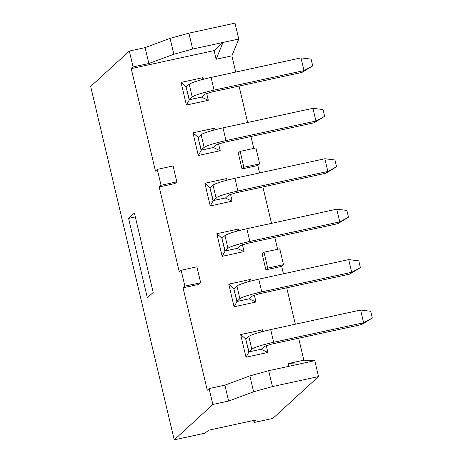 <?xml version="1.0" encoding="UTF-8"?>
<svg xmlns="http://www.w3.org/2000/svg" width="463" height="463" viewBox="0 0 463 463"><rect width="100%" height="100%" fill="white"/><g stroke="black" fill="none" stroke-linecap="round" stroke-linejoin="round"><path stroke-width="0.69" d="M255.912 147.946L259.668 163.827L257.827 165.511L259.581 172.93L257.827 165.511L242.045 168.943L238.295 153.056L240.135 151.372L255.912 147.946L240.135 151.372L243.885 167.259L259.668 163.827L255.912 147.946M262.891 186.942L271.503 223.357L262.891 186.942M274.814 237.369L277.626 249.268L274.814 237.369M279.756 248.805L283.506 264.691L281.672 266.375L283.42 273.789L281.672 266.375L265.889 269.807L262.133 253.921L263.974 252.237L279.756 248.805L263.974 252.237L267.73 268.118L283.506 264.691L279.756 248.805M286.736 287.801L295.342 324.222L286.736 287.801M298.658 338.233L303.844 360.168L314.782 360.683L318.538 376.564L272.846 418.413L318.538 376.564L272.452 386.582L253.62 391.779L228.641 401.033L212.858 404.465L209.108 388.579L207.268 390.263L183.047 287.812L207.268 390.263L209.108 388.579L212.858 404.465L174.221 439.85L212.858 404.465L228.641 401.033L224.885 385.147L209.108 388.579L224.885 385.147L249.864 375.898L268.696 370.701L299 364.109L288.061 363.6L303.844 360.168L298.658 338.233M234.99 23.15L238.746 39.031L231.899 55.838L235.736 72.066L231.899 55.838L216.123 59.264L214.074 50.606L131.232 68.617L155.452 171.067L131.232 68.617L214.074 50.606L222.969 42.463L238.746 39.031L234.99 23.15L188.904 33.168L234.99 23.15M239.047 86.077L247.659 122.498L239.047 86.077M250.969 136.51L253.782 148.409L250.969 136.51M174.985 183.522L159.203 186.954L179.291 271.931L159.203 186.954L161.043 185.269L157.293 169.383L155.452 171.067L157.293 169.383L173.069 165.951L176.825 181.837L174.985 183.522L176.825 181.837L161.043 185.269L159.203 186.954L174.985 183.522M198.83 284.386L183.047 287.812L184.887 286.128L181.131 270.247L179.291 271.931L181.131 270.247L196.914 266.815L200.664 282.696L198.83 284.386L200.664 282.696L184.887 286.128L183.047 287.812L198.83 284.386M288.709 366.349L288.061 363.6L288.709 366.349M181.05 82.42L202.944 77.662L203.326 79.283L202.944 77.662L181.05 82.42L186.386 87.015L181.05 82.42L186.404 105.055L181.05 82.42M206.666 93.393L208.298 100.297L186.404 105.055L208.298 100.297L201.422 97.103L189.39 99.719L186.404 105.055L189.39 99.719L186.138 87.038L189.188 84.243C192.168 82.356 199.46 80.082 211.07 77.431L301.014 57.875L211.07 77.431C199.327 80.093 192.035 82.368 189.188 84.243L186.138 87.038L189.141 99.742L201.422 97.103L208.298 100.297L206.666 93.393M192.973 132.852L214.867 128.089L215.249 129.709L214.867 128.089L192.973 132.852L198.309 137.447L192.973 132.852L198.32 155.487L192.973 132.852M218.588 143.825L220.214 150.724L198.32 155.487L220.214 150.724L213.345 147.535L201.312 150.151L198.32 155.487L201.312 150.151L198.06 137.465L201.11 134.675C204.09 132.783 211.383 130.514 222.992 127.857L312.936 108.307L222.992 127.857C211.25 130.525 203.957 132.794 201.11 134.675L198.06 137.465L201.064 150.174L213.345 147.535L220.214 150.724L218.588 143.825M204.895 183.284L226.789 178.521L227.171 180.142L226.789 178.521L204.895 183.284L210.231 187.874L204.895 183.284L210.243 205.919L204.895 183.284M230.505 194.252L232.137 201.156L210.243 205.919L232.137 201.156L225.267 197.967L213.235 200.583L210.243 205.919L213.235 200.583L209.982 187.897L213.032 185.102C216.013 183.215 223.305 180.946 234.915 178.29L324.858 158.74L234.915 178.29C223.172 180.958 215.88 183.226 213.032 185.102L209.982 187.897L212.986 200.606L225.267 197.967L232.137 201.156L230.505 194.252M216.817 233.711L238.711 228.954L239.093 230.574L238.711 228.954L216.817 233.711L222.153 238.306L216.817 233.711L222.165 256.346L216.817 233.711M242.427 244.684L244.059 251.588L222.165 256.346L244.059 251.588L237.189 248.399L225.157 251.015L222.165 256.346L225.157 251.015L221.904 238.329L224.954 235.534C227.935 233.647 235.227 231.378 246.831 228.722L336.775 209.172L246.831 228.722C235.094 231.39 227.802 233.659 224.954 235.534L221.904 238.329L224.908 251.039L237.189 248.399L244.059 251.588L242.427 244.684M228.739 284.143L250.633 279.386L251.015 281.006L250.633 279.386L228.739 284.143L234.075 288.738L228.739 284.143L234.087 306.778L228.739 284.143M254.349 295.116L255.981 302.021L234.087 306.778L255.981 302.021L249.111 298.832L237.079 301.448L234.087 306.778L237.079 301.448L233.827 288.762L236.877 285.966C239.857 284.079 247.149 281.805 258.753 279.154L348.697 259.598L258.753 279.154C247.016 281.817 239.718 284.091 236.877 285.966L233.827 288.762L236.83 301.465L249.111 298.832L255.981 302.021L254.349 295.116M240.656 334.575L262.55 329.818L262.938 331.433L262.55 329.818L240.656 334.575L245.998 339.171L240.656 334.575L246.009 357.21L240.656 334.575M266.271 345.548L267.903 352.447L246.009 357.21L267.903 352.447L261.034 349.258L249.001 351.874L246.009 357.21L249.001 351.874L245.749 339.194L248.799 336.398C251.779 334.512 259.072 332.237 270.676 329.587L360.619 310.031L270.676 329.587C258.933 332.249 251.641 334.523 248.799 336.398L245.749 339.194L248.753 351.897L261.034 349.258L267.903 352.447L266.271 345.548M201.538 79.758L202.944 77.662L201.538 79.758M90.679 86.436L129.316 51.052L145.098 47.62L170.071 38.365L188.904 33.168L192.66 49.055L222.969 42.463L192.66 49.055L173.828 54.252L148.849 63.5L133.072 66.932L131.232 68.617L133.072 66.932L148.849 63.5L145.098 47.62L129.316 51.052L133.072 66.932L129.316 51.052L90.679 86.436L174.221 439.85L90.679 86.436M128.581 218.38L134.409 213.044L153.184 292.46L147.356 297.796L128.581 218.38L147.356 297.796L153.184 292.46L134.409 213.044L128.581 218.38L135.323 216.916L128.581 218.38M204.796 433.206L174.221 439.85L204.796 433.206L208.848 430.179L256.184 419.889L254.106 422.482L272.846 418.413L254.106 422.482L253.626 420.445L254.106 422.482L256.184 419.889L208.848 430.179L204.796 433.206M299 364.109L314.782 360.683L303.844 360.168L288.061 363.6L299 364.109L268.696 370.701L272.452 386.582L318.538 376.564L314.782 360.683L299 364.109M253.62 391.779L272.452 386.582L268.696 370.701L249.864 375.898L253.62 391.779L249.864 375.898L224.885 385.147L228.641 401.033L253.62 391.779M161.043 185.269L176.825 181.837L173.069 165.951L157.293 169.383L161.043 185.269M200.664 282.696L196.914 266.815L181.131 270.247L184.887 286.128L200.664 282.696M173.828 54.252L170.071 38.365L145.098 47.62L148.849 63.5L173.828 54.252L192.66 49.055L188.904 33.168L170.071 38.365L173.828 54.252M222.969 42.463L214.074 50.606L216.123 59.264L222.969 42.463L216.123 59.264L231.899 55.838L238.746 39.031L222.969 42.463M213.46 130.19L214.867 128.089L213.46 130.19M225.377 180.622L226.789 178.521L225.377 180.622M237.299 231.049L238.711 228.954L237.299 231.049M249.221 281.481L250.633 279.386L249.221 281.481M261.144 331.913L262.55 329.818L261.144 331.913M257.827 165.511L259.668 163.827L243.885 167.259L242.045 168.943L257.827 165.511M242.045 168.943L243.885 167.259L240.135 151.372L238.295 153.056L242.045 168.943M281.672 266.375L283.506 264.691L267.73 268.118L265.889 269.807L281.672 266.375M265.889 269.807L267.73 268.118L263.974 252.237L262.133 253.921L265.889 269.807M201.764 96.998L204.82 94.203L201.764 96.998M213.686 147.431L216.742 144.635L213.686 147.431M225.608 197.863L228.658 195.068L225.608 197.863M237.531 248.29L240.581 245.5L237.531 248.29M249.453 298.722L252.503 295.926L249.453 298.722M261.375 349.154L264.425 346.359L261.375 349.154M204.82 94.203L212.112 91.934L302.055 72.378L304.017 70.584L214.074 90.135C202.464 92.791 195.172 95.06 192.191 96.946L189.141 99.742L192.191 96.946L189.188 84.243L192.191 96.946C195.039 95.071 202.331 92.803 214.074 90.135L211.07 77.431L214.074 90.135L304.017 70.584L301.014 57.875L311.119 59.131L301.014 57.875L304.017 70.584L302.055 72.378L212.112 91.934L204.82 94.203M216.742 144.635L224.034 142.367L313.978 122.811L315.94 121.017L225.996 140.567C214.386 143.223 207.094 145.492 204.114 147.379L201.064 150.174L204.114 147.379L201.11 134.675L204.114 147.379C206.961 145.504 214.253 143.235 225.996 140.567L222.992 127.857L225.996 140.567L315.94 121.017L312.936 108.307L323.041 109.563L312.936 108.307L315.94 121.017L313.978 122.811L224.034 142.367L216.742 144.635M228.658 195.068L235.956 192.793L325.894 173.243L327.862 171.443L237.918 190.999C226.309 193.65 219.016 195.924 216.036 197.811L212.986 200.606L216.036 197.811L213.032 185.102L216.036 197.811C218.883 195.936 226.175 193.661 237.918 190.999L234.915 178.29L237.918 190.999L327.862 171.443L324.858 158.74L334.963 159.995L324.858 158.74L327.862 171.443L325.894 173.243L235.956 192.793L228.658 195.068M240.581 245.5L247.873 243.225L337.816 223.675L339.778 221.875L249.835 241.431C238.231 244.082 230.939 246.357 227.958 248.243L224.908 251.039L227.958 248.243L224.954 235.534L227.958 248.243C230.805 246.368 238.098 244.094 249.835 241.431L246.831 228.722L249.835 241.431L339.778 221.875L336.775 209.172L346.885 210.428L336.775 209.172L339.778 221.875L337.816 223.675L247.873 243.225L240.581 245.5M252.503 295.926L259.795 293.658L349.739 274.108L351.701 272.308L261.757 291.858C250.153 294.514 242.861 296.783 239.88 298.676L236.83 301.465L239.88 298.676L236.877 285.966L239.88 298.676C242.722 296.795 250.02 294.526 261.757 291.858L258.753 279.154L261.757 291.858L351.701 272.308L348.697 259.598L358.802 260.854L348.697 259.598L351.701 272.308L349.739 274.108L259.795 293.658L252.503 295.926M264.425 346.359L271.717 344.09L361.661 324.534L363.623 322.74L273.679 342.29C262.075 344.947 254.783 347.215 251.803 349.102L248.753 351.897L251.803 349.102L248.799 336.398L251.803 349.102C254.644 347.227 261.936 344.958 273.679 342.29L270.676 329.587L273.679 342.29L363.623 322.74L360.619 310.031L370.724 311.286L360.619 310.031L363.623 322.74L361.661 324.534L271.717 344.09L264.425 346.359M302.055 72.378L312.716 65.885L304.017 70.584L312.716 65.885L311.119 59.131L312.716 65.885L302.055 72.378M313.978 122.811L324.638 116.311L315.94 121.017L324.638 116.311L323.041 109.563L324.638 116.311L313.978 122.811M325.894 173.243L336.555 166.744L327.862 171.443L336.555 166.744L334.963 159.995L336.555 166.744L325.894 173.243M337.816 223.675L348.477 217.176L339.778 221.875L348.477 217.176L346.885 210.428L348.477 217.176L337.816 223.675M349.739 274.108L360.399 267.608L351.701 272.308L360.399 267.608L358.802 260.854L360.399 267.608L349.739 274.108M361.661 324.534L372.321 318.04L363.623 322.74L372.321 318.04L370.724 311.286L372.321 318.04L361.661 324.534"/></g></svg>
